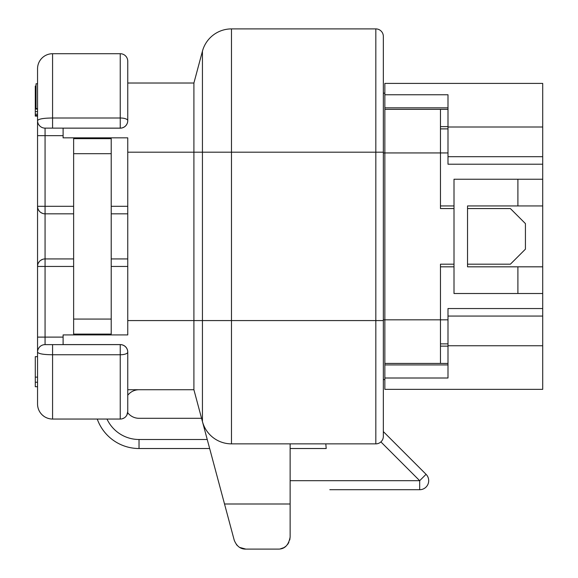 <?xml version="1.0" encoding="UTF-8"?>
<svg xmlns="http://www.w3.org/2000/svg" width="578" height="578" viewBox="0 0 578 578"><rect width="100%" height="100%" fill="white"/><g stroke="black" fill="none" stroke-linecap="round" stroke-linejoin="round"><path stroke-width="0.87" d="M542.713 127.001L447.993 127.001L447.993 94.756L384.847 94.756L384.847 83.398L542.713 83.398L542.713 389.355L384.847 389.355L384.847 319.822L440.472 319.822L440.472 264.189L454.005 264.189M542.713 314.273L542.713 335.608L542.713 314.273M542.713 257.427L542.713 278.762L542.713 257.427M542.713 193.991L542.713 215.327L542.713 193.991M542.713 137.152L542.713 158.488L542.713 137.152M542.713 254.132L542.713 275.468M542.713 197.286L542.713 218.629M454.005 266.826L440.472 266.826M542.713 266.826L467.537 266.826L467.537 205.934L542.713 205.934M542.713 293.508L454.005 293.508L454.005 179.245L517.902 179.245L517.902 205.934M384.847 363.425L440.472 363.425L440.472 319.822L447.993 319.822M454.005 208.564L440.472 208.564L440.472 109.336L447.993 109.336M467.537 208.564L510.388 208.564L525.424 223.599L525.424 249.161L510.388 264.189L467.537 264.189M440.472 205.934L454.005 205.934M384.847 94.756L384.847 319.822L383.344 319.822M384.847 379.587L383.344 379.587M384.847 93.174L383.344 93.174M127.752 389.731L193.905 389.731L193.905 83.022L127.752 83.022M73.63 206.31L45.062 206.31L45.062 135.649L63.103 135.649L63.103 137.846L127.752 137.846L127.752 334.915L63.103 334.915L63.103 344.604L120.238 344.625L45.062 344.625L52.576 344.625L52.576 354.755C43.523 354.675 38.509 353.801 37.548 352.147L37.548 68.739A15.035 15.035 0 0 1 52.576 53.711L120.238 53.711A7.514 7.514 0 0 1 127.752 61.225L127.752 120.657A7.514 7.492 180 0 1 120.238 128.15L63.103 128.15L120.238 128.172A7.514 7.514 0 0 0 127.752 120.657M63.103 135.649L63.103 128.15M139.031 389.731A14.284 14.284 0 0 0 127.752 395.251L127.752 401.009M127.752 352.103A7.514 7.514 0 0 0 120.238 344.582A7.514 7.492 180 0 1 127.752 352.103L127.752 352.147A7.514 7.514 0 0 0 120.238 344.625L120.238 354.755L52.576 354.755L52.576 344.625M127.752 411.536L127.752 352.147A7.514 2.608 180 0 1 120.238 354.755L120.238 419.05A7.514 7.514 0 0 0 127.752 411.536L126.828 415.149M120.238 53.711A7.514 7.514 0 0 1 127.752 61.225A7.514 7.514 0 0 0 120.238 53.711L120.238 128.128A7.514 7.514 0 0 0 127.752 120.614A7.514 2.608 0 0 0 120.238 117.999L52.576 117.999L52.576 53.711A15.035 15.035 0 0 0 37.548 68.739A15.035 15.035 0 0 1 52.576 53.711M37.548 134.898L37.548 120.614A7.514 7.514 0 0 0 45.062 128.128L120.238 128.128M45.062 206.31L37.548 206.31A7.514 7.514 0 0 0 45.062 213.824L45.062 206.31M37.548 382.246L35.287 382.246L35.287 386.725L37.548 386.725L37.548 404.015L37.548 352.147L37.548 356.655L35.287 356.655L35.287 377.131L37.548 377.131M37.548 337.111L37.548 320.573L37.548 337.111L45.062 337.111L45.062 258.93A7.514 7.514 0 0 0 37.548 266.451L73.63 266.451M37.548 352.147A7.514 7.514 0 0 1 45.062 344.625A7.514 7.514 90 0 0 37.548 352.147A7.514 7.514 0 0 1 45.062 344.625A7.514 7.514 0 0 0 37.548 352.147A7.514 7.514 90 0 1 45.062 344.625L45.062 337.111L63.103 337.111M40.908 413.494L41.883 414.578M42.404 415.083L43.986 416.348M45.626 417.345L47.324 418.104M49.058 418.631L50.777 418.942M48.971 418.609L47.186 418.053M43.791 416.218L42.245 414.932M41.956 414.657L40.814 413.378M37.548 404.015A15.035 15.035 0 0 0 52.576 419.05A15.035 15.035 0 0 1 37.548 404.015A15.035 15.035 0 0 0 39.557 411.536M122.377 418.739L124.205 417.916M125.708 416.687L126.625 415.495M52.576 354.755L52.576 419.05L120.238 419.05M127.752 258.93L111.214 258.93M73.63 258.93L45.062 258.93L45.062 213.824L73.63 213.824M42.649 259.327L40.727 260.31M39.282 261.639L38.293 263.178M37.722 264.811L37.548 266.451M42.649 213.427L40.727 212.451M39.282 211.122L38.293 209.583M37.722 207.943L37.548 206.31M127.752 213.824L111.214 213.824M37.548 135.649L45.062 135.649L45.062 128.128A7.514 7.514 0 0 1 37.548 120.614A7.514 7.514 0 0 0 45.062 128.128L52.576 128.128L45.062 128.128A7.514 7.514 90 0 1 37.548 120.614C38.509 118.952 43.523 118.085 52.576 117.999L52.576 128.128M35.287 382.246L35.287 377.131M37.548 116.099L35.287 116.099L35.287 86.035L36.038 86.035M36.038 89.229L35.287 89.229M36.038 105.225L35.287 105.225M36.038 107.783L35.287 107.783M37.548 109.061L35.287 109.061M37.548 111.626L35.287 111.626M37.548 114.184L35.287 114.184M37.548 115.463L35.287 115.463M37.548 83.774L36.038 83.774L36.038 108.585L37.548 108.585L36.038 108.585M230.564 526.551L224.524 503.994L230.564 526.551M193.905 389.731L234.22 540.184C236.677 546.246 240.549 549.216 245.838 549.1L278.097 549.1C284.586 549.252 288.595 545.242 290.127 537.07L290.127 443.861M383.344 428.825L383.344 431.593L426.065 474.314L383.344 431.593M280.323 548.89L283.791 547.669M284.246 547.409L285.98 546.159M287.562 544.498L288.856 542.46M289.766 539.989L290.127 537.07M236.416 544.548L237.211 545.459M239.733 547.438L245.838 549.1M202.437 421.572L202.437 320.573L231.482 320.573L231.482 443.861A30.07 30.07 0 0 1 202.437 421.572A30.07 30.07 0 0 0 231.482 443.861L375.823 443.861A7.514 7.514 0 0 0 383.344 436.339L383.344 36.414A7.514 7.514 0 0 0 375.823 28.9L231.482 28.9A30.07 30.07 0 0 0 202.437 51.189A30.07 30.07 0 0 1 231.482 28.9L231.482 152.187L383.344 152.187M193.905 83.022L202.437 51.189L193.905 83.022M201.563 418.299L139.031 418.299A14.284 14.284 0 0 1 127.666 412.67M97.249 419.05A44.354 44.354 0 0 0 139.031 448.521L209.655 448.521M325.804 443.861L326.209 448.521L290.127 448.521M329.814 489.71L419.686 489.71L329.814 489.71M426.065 474.314A9.024 9.024 0 0 1 419.686 489.71A9.024 9.024 0 0 0 426.065 474.314L419.686 480.694L290.127 480.694M542.713 308.544L447.993 308.544L447.993 378.005L384.847 378.005M447.993 127.001L447.993 164.21L542.713 164.21M447.993 364.928L384.847 364.928M447.993 343.874L440.472 343.874M447.993 107.833L384.847 107.833M447.993 128.88L440.472 128.88M447.993 363.425L440.472 363.425M447.993 346.135L440.472 346.135M447.993 126.625L440.472 126.625M384.847 109.336L440.472 109.336M542.713 179.245L517.902 179.245M73.63 153.69L73.63 334.106L111.214 334.106L111.214 138.655L73.63 138.655L73.63 153.69L111.214 153.69M447.993 152.939L383.344 152.939M127.752 320.573L202.437 320.573L202.437 152.187L127.752 152.187M127.752 206.31L111.214 206.31M37.548 120.614A7.514 7.514 0 0 0 45.062 128.128A7.514 7.514 0 0 1 37.548 120.614A7.514 7.514 0 0 0 45.062 128.128A7.514 7.514 90 0 1 37.548 120.614M127.752 266.451L111.214 266.451M224.524 503.994L290.127 503.994M383.344 436.339A7.514 7.514 0 0 1 375.823 443.861L375.823 320.573L231.482 320.573L231.482 152.187L202.437 152.187L202.437 51.189M383.344 320.573L375.823 320.573L375.823 28.9M106.988 419.05A35.33 35.33 0 0 0 139.031 439.497L207.242 439.497M139.031 439.497L139.031 448.521M380.888 441.895L419.686 480.694L419.686 489.71M542.713 345.752L447.993 345.752M542.713 316.065L447.993 316.065M542.713 156.696L447.993 156.696M517.902 266.826L517.902 293.508M73.63 319.07L111.214 319.07M63.103 344.582L120.238 344.582"/></g></svg>
